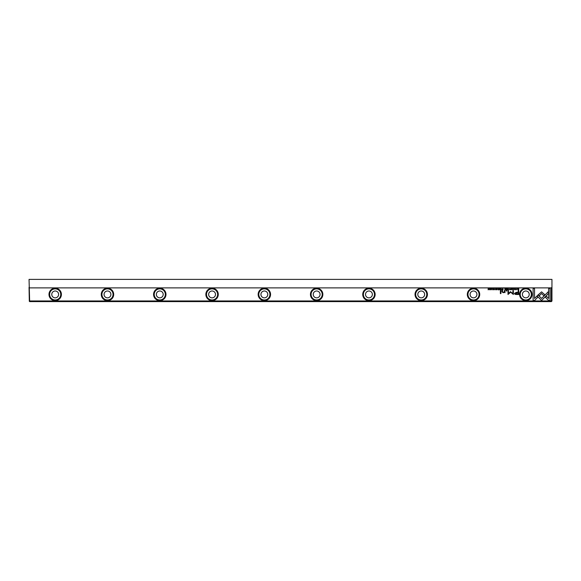 <?xml version="1.0" encoding="UTF-8"?>
<svg xmlns="http://www.w3.org/2000/svg" width="581" height="581" viewBox="0 0 581 581"><rect width="100%" height="100%" fill="white"/><g stroke="black" fill="none" stroke-linecap="round" stroke-linejoin="round"><path stroke-width="0.87" d="M509.014 288.372L508.404 289.846L509.123 288.597L509.827 289.846L509.014 288.372M537.026 295.947L541.557 300.479L548.304 293.725L548.304 291.706L541.557 298.46L538.05 294.945L537.026 295.947M550.054 300.5L550.054 288.379L548.624 288.379L548.624 298.489L546.314 296.179L545.305 297.189L548.617 300.5L550.054 300.5M541.579 291.873L538.311 294.749L539.321 295.758L541.579 293.492L543.831 295.736L544.84 294.72L541.579 291.873M512.522 288.772L513.117 288.517L513.568 289.106L513.117 289.716L512.522 289.461L513.096 289.868L513.8 289.098L513.117 288.343L512.522 288.772M502.434 289.846L503.008 289.846L503.008 288.372L501.897 289.44L502.434 289.846M516.458 288.372L516.676 289.846L516.458 288.372M499.311 288.372L498.273 288.372L499.094 288.546L499.094 289.047L498.331 289.047L499.094 289.672L498.295 289.846L499.311 289.846L499.311 288.372M511.12 289.868C512.108 289.36 512.108 288.851 511.12 288.343C510.133 288.851 510.133 289.36 511.12 289.868C510.133 289.36 510.133 288.851 511.12 288.343M500.633 289.846L501.214 289.846L501.214 288.372L500.989 289.04L500.052 288.372L500.088 289.461L500.633 289.846M494.387 288.801L494.003 288.343L493.385 288.793L494.373 289.469L493.443 289.505L493.988 289.868L494.605 289.454L493.61 288.779L494.387 288.801M534.542 300.5L537.853 297.189L536.844 296.179L534.542 298.481L534.542 288.379L533.111 288.379L533.111 300.5L534.542 300.5M29.638 287.885L551.362 287.885L551.95 287.297L551.95 279.388L29.05 279.388L29.638 300.958L551.362 300.958L551.362 287.885M270.564 294.422A6.209 6.209 0 0 1 261.254 299.796A6.209 6.209 0 0 1 261.254 289.047A6.209 6.209 0 0 1 270.564 294.422M61.404 294.422A6.209 6.209 0 0 1 52.087 299.796A6.209 6.209 0 0 1 52.087 289.047A6.209 6.209 0 0 1 61.404 294.422M218.274 294.422A6.209 6.209 0 0 1 208.964 299.796A6.209 6.209 0 0 1 208.964 289.047A6.209 6.209 0 0 1 218.274 294.422M375.144 294.422A6.209 6.209 0 0 1 365.834 299.796A6.209 6.209 0 0 1 365.834 289.047A6.209 6.209 0 0 1 375.144 294.422M165.984 294.422A6.209 6.209 0 0 1 156.674 299.796A6.209 6.209 0 0 1 156.674 289.047A6.209 6.209 0 0 1 165.984 294.422M427.434 294.422A6.209 6.209 0 0 1 418.124 299.796A6.209 6.209 0 0 1 418.124 289.047A6.209 6.209 0 0 1 427.434 294.422M322.854 294.422A6.209 6.209 0 0 1 313.544 299.796A6.209 6.209 0 0 1 313.544 289.047A6.209 6.209 0 0 1 322.854 294.422M532.014 294.422A6.209 6.209 0 0 1 522.704 299.796A6.209 6.209 0 0 1 522.704 289.047A6.209 6.209 0 0 1 532.014 294.422M113.694 294.422A6.209 6.209 0 0 1 104.377 299.796A6.209 6.209 0 0 1 104.377 289.047A6.209 6.209 0 0 1 113.694 294.422M479.724 294.422A6.209 6.209 0 0 1 470.414 299.796A6.209 6.209 0 0 1 470.414 289.047A6.209 6.209 0 0 1 479.724 294.422M516.444 294.502L518.739 294.502L518.739 290.536L518.172 290.536L518.172 292.279L516.422 292.279L514.417 293.427L514.998 294.32L516.444 294.502M495.368 288.372L495.586 289.846L495.368 288.372M518.274 289.846L518.739 289.846L518.739 288.372L517.613 288.546L517.41 289.091L518.274 289.846M510.459 291.662L508.448 293.652L508.448 290.573L507.997 290.573L507.997 294.465L510.67 292.207L513.35 294.465L513.35 290.573L512.9 290.573L512.9 293.659L510.459 291.662M496.29 288.772L496.893 288.517L497.343 289.106L496.893 289.716L496.297 289.461L496.871 289.868L497.576 289.098L496.893 288.343L496.29 288.772M505.383 289.846L505.957 289.846L505.957 288.372L505.739 289.04L504.802 288.372L504.838 289.461L505.383 289.846M490.938 289.868C491.925 289.36 491.925 288.851 490.938 288.343C489.95 288.851 489.95 289.36 490.938 289.868C489.95 289.36 489.95 288.851 490.938 288.343M492.427 288.372L492.644 289.846L492.427 288.372M507.758 288.372L506.719 288.372L507.54 288.546L507.54 289.047L506.77 289.047L507.54 289.672L506.741 289.846L507.758 289.846L507.758 288.372M489.442 288.372L489.238 289.628L488.156 288.372L488.156 289.846L488.352 288.641L489.442 289.846L489.442 288.372M500.902 290.536L500.372 290.536L500.372 293.601L500.902 293.601L500.902 290.536M515.485 288.801L515.1 288.343L514.483 288.793L515.47 289.469L514.534 289.505L515.078 289.868L515.703 289.454L514.708 288.779L515.485 288.801M506.785 290.536L506.167 290.536L506.167 291.001L506.785 291.001L506.785 290.536M504.94 291.982L504.94 290.536L504.395 290.536L504.395 291.713L503.342 292.432L502.507 291.735L502.507 290.536L501.977 290.536L501.977 291.8L503.211 292.722L504.417 292.301L504.983 292.671L504.94 291.982M551.95 287.297L551.95 301.023L551.362 301.612L29.638 301.612L29.638 300.958M29.311 301.285L29.05 287.297M51.76 294.422A3.435 3.435 0 0 1 56.909 291.451A3.435 3.435 0 0 1 56.909 297.392A3.435 3.435 0 0 1 51.76 294.422M60.751 294.422A5.556 5.556 0 0 0 52.421 289.607A5.556 5.556 0 0 0 52.421 299.237A5.556 5.556 0 0 0 60.751 294.422M104.05 294.422A3.435 3.435 0 0 1 109.199 291.451A3.435 3.435 0 0 1 109.199 297.392A3.435 3.435 0 0 1 104.05 294.422M113.041 294.422A5.556 5.556 0 0 0 104.703 289.607A5.556 5.556 0 0 0 104.703 299.237A5.556 5.556 0 0 0 113.041 294.422M156.347 294.422A3.435 3.435 0 0 1 161.489 291.451A3.435 3.435 0 0 1 161.489 297.392A3.435 3.435 0 0 1 156.347 294.422M165.331 294.422A5.556 5.556 0 0 0 157.001 289.607A5.556 5.556 0 0 0 157.001 299.237A5.556 5.556 0 0 0 165.331 294.422M208.637 294.422A3.435 3.435 0 0 1 213.779 291.451A3.435 3.435 0 0 1 213.779 297.392A3.435 3.435 0 0 1 208.637 294.422M217.621 294.422A5.556 5.556 0 0 0 209.291 289.607A5.556 5.556 0 0 0 209.291 299.237A5.556 5.556 0 0 0 217.621 294.422M260.927 294.422A3.435 3.435 0 0 1 266.069 291.451A3.435 3.435 0 0 1 266.069 297.392A3.435 3.435 0 0 1 260.927 294.422M269.911 294.422A5.556 5.556 0 0 0 261.581 289.607A5.556 5.556 0 0 0 261.581 299.237A5.556 5.556 0 0 0 269.911 294.422M313.217 294.422A3.435 3.435 0 0 1 318.359 291.451A3.435 3.435 0 0 1 318.359 297.392A3.435 3.435 0 0 1 313.217 294.422M322.201 294.422A5.556 5.556 0 0 0 313.871 289.607A5.556 5.556 0 0 0 313.871 299.237A5.556 5.556 0 0 0 322.201 294.422M365.507 294.422A3.435 3.435 0 0 1 370.649 291.451A3.435 3.435 0 0 1 370.649 297.392A3.435 3.435 0 0 1 365.507 294.422M374.491 294.422A5.556 5.556 0 0 0 366.161 289.607A5.556 5.556 0 0 0 366.161 299.237A5.556 5.556 0 0 0 374.491 294.422M417.797 294.422A3.435 3.435 0 0 1 422.939 291.451A3.435 3.435 0 0 1 422.939 297.392A3.435 3.435 0 0 1 417.797 294.422M426.781 294.422A5.556 5.556 0 0 0 418.451 289.607A5.556 5.556 0 0 0 418.451 299.237A5.556 5.556 0 0 0 426.781 294.422M470.08 294.422A3.435 3.435 0 0 1 475.229 291.451A3.435 3.435 0 0 1 475.229 297.392A3.435 3.435 0 0 1 470.08 294.422M479.071 294.422A5.556 5.556 0 0 0 470.733 289.607A5.556 5.556 0 0 0 470.733 299.237A5.556 5.556 0 0 0 479.071 294.422M522.377 294.422A3.435 3.435 0 0 1 527.519 291.451A3.435 3.435 0 0 1 527.519 297.392A3.435 3.435 0 0 1 522.377 294.422M531.361 294.422A5.556 5.556 0 0 0 523.023 289.607A5.556 5.556 0 0 0 523.023 299.237A5.556 5.556 0 0 0 531.361 294.422M516.494 292.737L515.151 293.39L518.172 294.037L518.172 292.737L516.494 292.737M500.669 289.222L500.321 289.44L500.989 289.665L500.669 289.222M518.165 288.546L517.642 289.091L518.521 289.687L518.165 288.546M511.12 289.708L511.12 288.517M505.419 289.222L505.071 289.44L505.739 289.665L505.419 289.222M502.471 289.2L502.129 289.44L502.79 289.679L502.471 289.2M490.938 289.708L490.938 288.517"/></g></svg>
